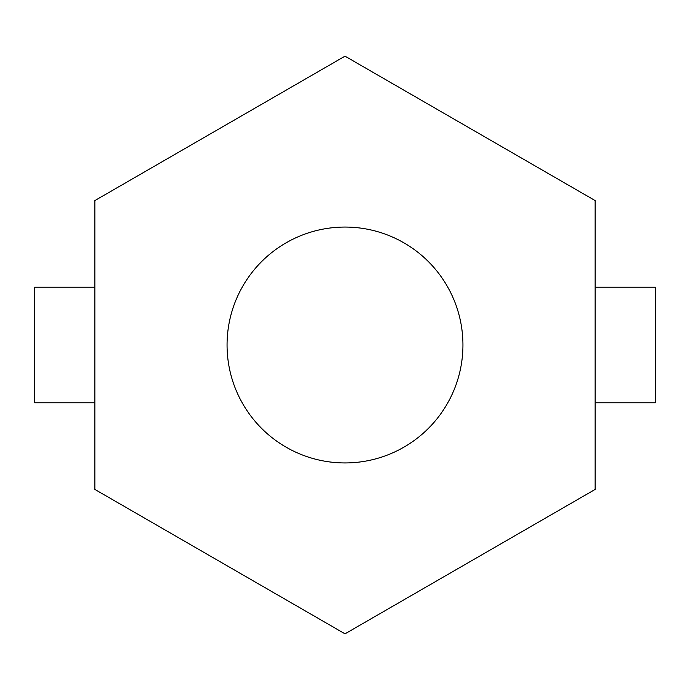 <?xml version="1.0" encoding="UTF-8"?>
<svg xmlns="http://www.w3.org/2000/svg" width="690" height="690" viewBox="0 0 690 690"><rect width="100%" height="100%" fill="white"/><g stroke="black" fill="none" stroke-linecap="round" stroke-linejoin="round"><path stroke-width="1.03" d="M462.938 345A117.938 117.938 0 0 1 345 462.938A117.938 117.938 0 0 1 227.062 345A117.938 117.938 0 0 1 345 227.062A117.938 117.938 0 0 1 462.938 345M345 56.166L595.142 200.583L595.142 489.417L345 633.834L94.858 489.417L94.858 200.583L345 56.166M595.142 287.23L655.5 287.23L655.5 402.77L595.142 402.77M94.858 402.77L34.5 402.77L34.5 287.23L94.858 287.23"/></g></svg>
